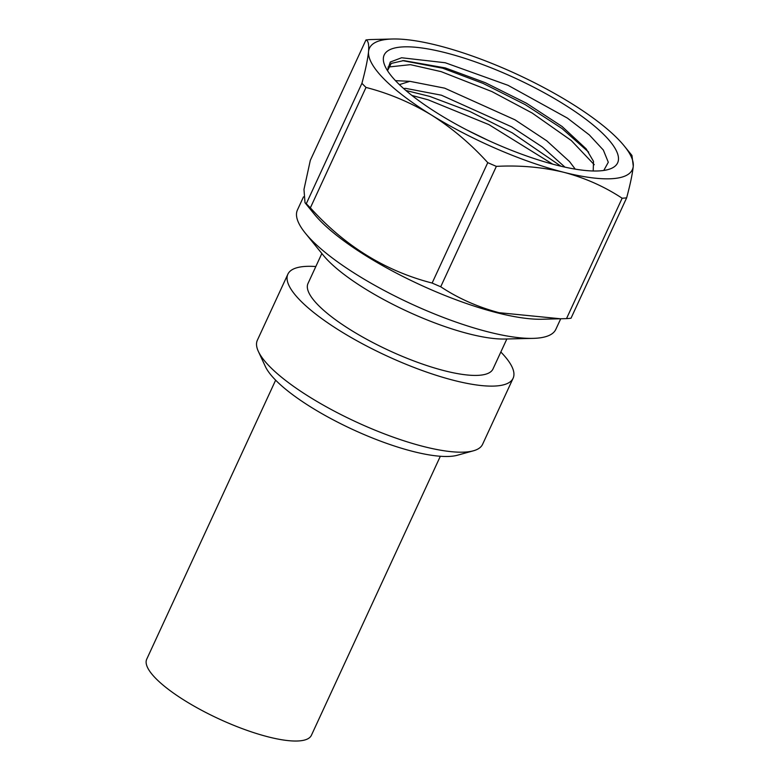 <?xml version="1.0" encoding="UTF-8"?>
<svg xmlns="http://www.w3.org/2000/svg" width="780" height="780" viewBox="0 0 780 780"><rect width="100%" height="100%" fill="white"/><g stroke="black" fill="none" stroke-linecap="round" stroke-linejoin="round"><path stroke-width="1.17" d="M275.642 380.172L146.728 659.178A90.704 23.917 24.8 0 0 182.345 699.046A90.704 23.917 24.8 0 0 268.505 736.944A90.704 23.917 24.8 0 0 311.415 735.277L440.329 456.271M593.209 170.986L593.502 161.343L586.141 148.824L562.078 126.477L526.471 103.233L485.326 82.709L445.36 67.938L403.669 60.587L391.248 63.414L387.523 70.688M445.01 52.611A128.583 33.91 -155.2 0 1 579.92 114.913A128.583 33.91 -155.2 0 1 609.297 169.201A128.583 33.91 -155.2 0 1 556.813 165.214A128.583 33.91 -155.2 0 1 384.745 65.442A128.583 33.91 -155.2 0 1 445.01 52.611M365.947 39.965L310.313 160.358L303.976 189.423L305.009 202.732L314.223 214.081A142.321 37.528 24.8 0 0 497.348 312.848A142.321 37.528 24.8 0 0 541.808 319.244L566.504 318.62A164.551 43.387 24.8 0 0 571.018 318.221L626.652 197.828A164.551 43.387 -155.2 0 1 622.138 198.227C604.432 186.547 585.01 177.908 563.862 172.312A144.797 38.181 24.8 0 0 633.272 166.159A144.797 38.181 24.8 0 0 624.273 145.996A144.797 38.181 24.8 0 0 570.326 102.755A144.797 38.181 24.8 0 0 437.96 45.503A144.797 38.181 24.8 0 0 392.72 39A144.797 38.181 24.8 0 0 368.54 51.655A144.797 38.181 24.8 0 0 431.496 115.06A144.797 38.181 24.8 0 0 563.862 172.312C542.236 167.125 519.733 165.145 496.353 166.374A164.551 43.387 -155.2 0 1 487.763 162.649C470.779 143.92 452.02 128.056 431.496 115.06C410.69 102.511 388.859 93.308 366.005 87.438A164.551 43.387 -155.2 0 1 361.92 83.323C365.537 69.81 367.75 59.251 368.54 51.655C369.115 44.528 368.248 40.628 365.947 39.965A164.551 43.387 -155.2 0 1 370.451 39.566L392.72 39M305.009 202.732L306.286 203.716A164.551 43.387 24.8 0 0 310.372 207.841C344.779 245.963 385.369 271.04 432.13 283.052A164.551 43.387 24.8 0 0 440.719 286.767C458.182 298.331 477.604 306.969 499.005 312.683L560.791 318.805M303.488 196.862L297.433 209.966A142.321 37.528 24.8 0 0 305.38 233.21A142.321 37.528 24.8 0 0 488.504 331.978A142.321 37.528 24.8 0 0 532.974 338.374A142.321 37.528 24.8 0 0 555.828 329.355L560.703 318.805M305.38 233.21L323.173 255.128A113.548 29.942 24.8 0 0 469.277 333.928A113.548 29.942 24.8 0 0 504.748 339.027L532.974 338.374M321.848 253.5L308.002 283.471A101.897 26.871 24.8 0 0 348.017 328.263A101.897 26.871 24.8 0 0 444.805 370.831A101.897 26.871 24.8 0 0 492.999 368.959L506.854 338.978M315.832 266.536A124.059 32.711 24.8 0 0 287.878 274.18L257.351 340.246A124.059 32.711 24.8 0 0 258.356 351.409A124.059 32.711 24.8 0 0 423.91 446.608A124.059 32.711 24.8 0 0 473.44 450.791A124.059 32.711 24.8 0 0 482.586 444.317L513.113 378.251A124.059 32.711 24.8 0 0 500.828 352.014M287.878 274.18A124.059 32.711 24.8 0 0 336.599 328.702A124.059 32.711 24.8 0 0 454.438 380.533A124.059 32.711 24.8 0 0 513.113 378.251M258.356 351.409L265.366 366.512A110.76 29.211 24.8 0 0 413.176 451.503A110.76 29.211 24.8 0 0 457.392 455.237L473.44 450.791M405.863 90.47L429.702 96.388L470.096 111.598L512.216 132.824L560.966 166.228M411.947 95.462L428.123 99.811L488.826 124.585L552.64 164.122M402.587 60.625L442.718 68.211L483.113 83.421L525.242 104.647L562.039 128.534L588.646 152.129M388.021 67.07L410.426 64.662L441.139 71.633L491.946 91.591L532.204 113.061L571.292 140.527L594.243 164.697M624.273 145.996L631.956 155.454L633.272 166.159C632.483 173.774 630.269 184.324 626.652 197.828M366.005 87.438L310.372 207.841M306.286 203.716L361.92 83.323M496.353 166.374L440.719 286.767M432.13 283.052L487.763 162.649M566.504 318.62L622.138 198.227M395.47 80.652L409.851 81.325L399.409 84.63M409.851 81.325L444.659 88.159L514.985 119.818L546.77 140.829L569.478 161.509L575.24 169.124M466.596 129.831L487.88 140.234M403.601 88.501L405.736 88.384L441.412 95.199L511.729 126.867L542.461 147.069L564.974 167.144M387.377 70.454L390.302 62.02L401.612 57.759L445.244 62.751L508.043 85.322L567.401 118.092L589.3 134.901L603.34 150.053L608.303 162.25L603.779 170.45"/></g></svg>
